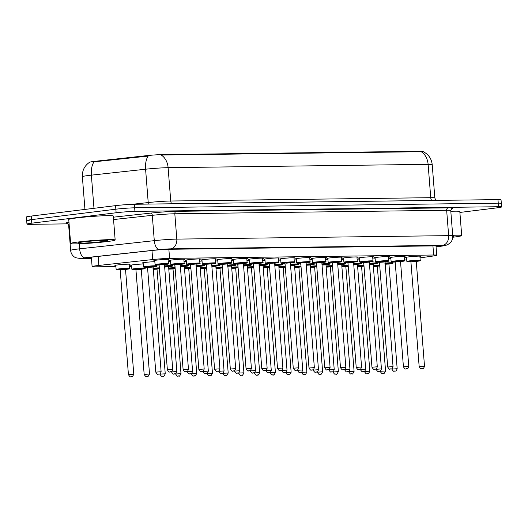 <?xml version="1.0" encoding="UTF-8"?>
<svg xmlns="http://www.w3.org/2000/svg" width="528" height="528" viewBox="0 0 528 528"><rect width="100%" height="100%" fill="white"/><g stroke="black" fill="none" stroke-linecap="round" stroke-linejoin="round"><path stroke-width="0.79" d="M406.553 257.578A7.59 0.409 -4.5 0 1 405.649 257.453A7.59 0.409 -4.5 0 1 408.388 256.918A7.59 0.409 -4.5 0 1 416.42 256.232A7.59 0.409 -4.5 0 1 420.783 256.265A7.59 0.409 -4.5 0 1 419.905 256.522M390.812 257.776A7.59 0.409 -4.5 0 1 389.908 257.657A7.59 0.409 -4.5 0 1 392.647 257.123A7.59 0.409 -4.5 0 1 400.686 256.436A7.59 0.409 -4.5 0 1 405.049 256.463A7.59 0.409 -4.5 0 1 404.171 256.727M375.078 257.981A7.59 0.409 -4.5 0 1 374.174 257.855A7.59 0.409 -4.5 0 1 376.913 257.321A7.59 0.409 -4.5 0 1 384.945 256.634A7.59 0.409 -4.5 0 1 389.308 256.667A7.59 0.409 -4.5 0 1 388.436 256.925M359.344 258.179A7.59 0.409 -4.5 0 1 358.439 258.06A7.59 0.409 -4.5 0 1 361.178 257.525A7.59 0.409 -4.5 0 1 369.211 256.839A7.59 0.409 -4.5 0 1 373.573 256.865A7.59 0.409 -4.5 0 1 372.695 257.129M343.603 258.383A7.59 0.409 -4.5 0 1 342.698 258.258A7.59 0.409 -4.5 0 1 345.437 257.723A7.59 0.409 -4.5 0 1 353.476 257.037A7.59 0.409 -4.5 0 1 357.839 257.07A7.59 0.409 -4.5 0 1 356.961 257.327M327.868 258.581A7.59 0.409 -4.5 0 1 326.964 258.463A7.59 0.409 -4.5 0 1 329.703 257.928A7.59 0.409 -4.5 0 1 337.735 257.242A7.59 0.409 -4.5 0 1 342.098 257.268A7.59 0.409 -4.5 0 1 341.227 257.532M312.134 258.786A7.59 0.409 -4.5 0 1 311.223 258.661A7.59 0.409 -4.5 0 1 313.969 258.126A7.59 0.409 -4.5 0 1 322.001 257.44A7.59 0.409 -4.5 0 1 326.363 257.473A7.59 0.409 -4.5 0 1 325.486 257.73M296.393 258.984A7.59 0.409 -4.5 0 1 295.489 258.865A7.59 0.409 -4.5 0 1 298.228 258.331A7.59 0.409 -4.5 0 1 306.266 257.644A7.59 0.409 -4.5 0 1 310.629 257.671A7.59 0.409 -4.5 0 1 309.751 257.935M280.658 259.189A7.59 0.409 -4.5 0 1 279.754 259.063A7.59 0.409 -4.5 0 1 282.493 258.529A7.59 0.409 -4.5 0 1 290.525 257.842A7.59 0.409 -4.5 0 1 294.888 257.875A7.59 0.409 -4.5 0 1 294.017 258.133M264.924 259.387A7.59 0.409 -4.5 0 1 264.013 259.268A7.59 0.409 -4.5 0 1 266.759 258.733A7.59 0.409 -4.5 0 1 274.791 258.047A7.59 0.409 -4.5 0 1 279.154 258.073A7.59 0.409 -4.5 0 1 278.276 258.337M249.183 259.591A7.59 0.409 -4.5 0 1 248.279 259.466A7.59 0.409 -4.5 0 1 251.018 258.931A7.59 0.409 -4.5 0 1 259.057 258.245A7.59 0.409 -4.5 0 1 263.419 258.278A7.59 0.409 -4.5 0 1 262.541 258.542M233.449 259.789A7.59 0.409 -4.5 0 1 232.544 259.67A7.59 0.409 -4.5 0 1 235.283 259.136A7.59 0.409 -4.5 0 1 243.316 258.449A7.59 0.409 -4.5 0 1 247.678 258.476A7.59 0.409 -4.5 0 1 246.807 258.74M217.714 259.994A7.59 0.409 -4.5 0 1 216.803 259.868A7.59 0.409 -4.5 0 1 219.549 259.334A7.59 0.409 -4.5 0 1 227.581 258.647A7.59 0.409 -4.5 0 1 231.944 258.68A7.59 0.409 -4.5 0 1 231.066 258.944M201.973 260.192A7.59 0.409 -4.5 0 1 201.069 260.073A7.59 0.409 -4.5 0 1 203.808 259.538A7.59 0.409 -4.5 0 1 211.84 258.852A7.59 0.409 -4.5 0 1 216.209 258.878A7.59 0.409 -4.5 0 1 215.332 259.142M186.239 260.396A7.59 0.409 -4.5 0 1 185.335 260.271A7.59 0.409 -4.5 0 1 188.074 259.736A7.59 0.409 -4.5 0 1 196.106 259.05A7.59 0.409 -4.5 0 1 200.468 259.083A7.59 0.409 -4.5 0 1 199.597 259.347M170.504 260.594A7.59 0.409 -4.5 0 1 169.594 260.476A7.59 0.409 -4.5 0 1 172.333 259.941A7.59 0.409 -4.5 0 1 180.371 259.255A7.59 0.409 -4.5 0 1 184.734 259.281A7.59 0.409 -4.5 0 1 183.856 259.545M154.763 260.799A7.59 0.409 -4.5 0 1 153.859 260.674A7.59 0.409 -4.5 0 1 156.598 260.139A7.59 0.409 -4.5 0 1 164.63 259.453A7.59 0.409 -4.5 0 1 169 259.486A7.59 0.409 -4.5 0 1 168.122 259.75M388.582 258.766A7.59 0.409 -4.5 0 1 390.885 258.661M372.841 258.971A7.59 0.409 -4.5 0 1 375.151 258.865M357.106 259.169A7.59 0.409 -4.5 0 1 359.41 259.063M341.372 259.373A7.59 0.409 -4.5 0 1 343.675 259.268M325.631 259.571A7.59 0.409 -4.5 0 1 327.941 259.466M309.896 259.776A7.59 0.409 -4.5 0 1 312.2 259.67M294.162 259.974A7.59 0.409 -4.5 0 1 296.465 259.868M278.421 260.179A7.59 0.409 -4.5 0 1 280.731 260.073M262.687 260.377A7.59 0.409 -4.5 0 1 264.99 260.271M246.952 260.581A7.59 0.409 -4.5 0 1 249.256 260.476M231.211 260.779A7.59 0.409 -4.5 0 1 233.521 260.674M215.477 260.984A7.59 0.409 -4.5 0 1 217.78 260.878M199.742 261.182A7.59 0.409 -4.5 0 1 202.046 261.076M184.001 261.386A7.59 0.409 -4.5 0 1 186.305 261.281M168.267 261.584A7.59 0.409 -4.5 0 1 170.57 261.479M143.161 263.102A7.59 0.409 -4.5 0 1 142.256 262.984A7.59 0.409 -4.5 0 1 144.995 262.449A7.59 0.409 -4.5 0 1 154.836 261.683M131.558 265.406A7.59 0.409 -4.5 0 1 130.654 265.287A7.59 0.409 -4.5 0 1 133.393 264.752A7.59 0.409 -4.5 0 1 143.233 263.987M115.817 265.61A7.59 0.409 -4.5 0 1 114.913 265.485A7.59 0.409 -4.5 0 1 117.652 264.95A7.59 0.409 -4.5 0 1 125.69 264.264A7.59 0.409 -4.5 0 1 130.053 264.297A7.59 0.409 -4.5 0 1 129.175 264.561M420.017 257.882L433.547 255.955A13.398 0.726 175.5 0 0 436.729 255.235A13.398 0.726 175.5 0 0 433.653 255.011L169.58 258.39A13.398 0.726 175.5 0 0 152.691 259.552L98.861 265.439A13.398 0.726 175.5 0 0 96.947 265.663A13.398 0.726 175.5 0 0 92.11 266.607A13.398 0.726 175.5 0 0 95.179 266.825L115.896 266.561M423.251 151.701L423.232 151.49A12.058 0.653 175.5 0 0 420.466 151.298L161.938 154.605A12.058 0.653 175.5 0 0 146.731 155.648L95.654 161.238A12.058 0.653 175.5 0 0 93.931 161.436A12.058 0.653 175.5 0 0 89.582 162.274M404.435 260.106L406.725 259.776M129.32 266.389L131.63 266.356M420.466 151.298L420.506 151.734L421.192 151.694A15.629 12.058 89.3 0 1 428.116 164.347L168.109 167.673A17.866 0.964 175.5 0 0 145.589 169.217A15.629 7.663 -96.2 0 1 148.177 156.083L92.671 161.964M68.165 223.846L30.03 224.334A13.398 0.726 -4.5 0 1 26.961 224.116A13.398 0.726 -4.5 0 1 31.792 223.172L116.134 212.758A13.398 0.726 -4.5 0 1 134.937 211.378L498.531 206.719L498.247 203.168A13.398 0.726 -4.5 0 1 501.323 203.386A13.398 0.726 -4.5 0 0 498.247 203.168L134.66 207.821L498.247 203.168L497.97 199.61A13.398 0.726 -4.5 0 1 501.039 199.828L501.6 206.943A13.398 0.726 -4.5 0 1 496.762 207.88L459.881 212.441M116.134 212.758L115.85 209.2A13.398 0.726 -4.5 0 1 134.66 207.821A13.398 0.726 -4.5 0 0 115.85 209.2L31.515 219.622L115.85 209.2L115.573 205.643A13.398 0.726 -4.5 0 1 134.376 204.263L497.97 199.61M29.753 220.783A13.398 0.726 -4.5 0 1 26.677 220.559A13.398 0.726 -4.5 0 1 31.515 219.622A13.398 0.726 -4.5 0 0 26.677 220.559L26.4 217.001A13.398 0.726 -4.5 0 1 31.238 216.064L115.573 205.643M420.506 151.734L161.185 155.021A15.629 12.058 -90.7 0 1 168.109 167.673L170.735 201.016L430.742 197.69A17.866 0.964 -4.5 0 1 434.834 197.98L435.805 200.402M436.062 246.794A13.398 0.726 175.5 0 0 439.065 246.094A13.398 0.726 175.5 0 0 435.996 245.876L169.607 249.282A13.398 0.726 175.5 0 0 152.717 250.444L94.565 256.806A13.398 0.726 175.5 0 0 92.651 257.024A13.398 0.726 175.5 0 0 87.82 257.968A13.398 0.726 175.5 0 0 90.889 258.185L91.45 258.179M498.531 206.719A13.398 0.726 -4.5 0 1 501.6 206.943M107.098 241.573A22.328 1.208 -4.5 0 1 83.47 243.593A22.328 1.208 -4.5 0 1 70.633 243.507A22.328 1.208 -4.5 0 1 78.692 241.936A22.328 1.208 -4.5 0 1 102.32 239.917A22.328 1.208 -4.5 0 1 115.157 240.002A22.328 1.208 -4.5 0 1 107.098 241.573M70.633 243.507L68.746 219.496A22.328 1.208 -4.5 0 1 76.804 217.925A22.328 1.208 -4.5 0 1 100.432 215.912A22.328 1.208 -4.5 0 1 113.269 215.998L115.157 240.002M83.635 241.87A14.56 0.785 -4.5 0 1 98.683 240.577A14.56 0.785 -4.5 0 1 107.389 240.57A14.56 0.785 -4.5 0 1 102.155 241.633A14.56 0.785 -4.5 0 1 86.394 242.972A14.56 0.785 -4.5 0 1 78.395 242.854A14.56 0.785 -4.5 0 1 83.635 241.87M91.78 241.052L97.924 240.616M92.433 240.999L93.911 240.986M452.701 235.303A22.328 1.208 -4.5 0 1 461.703 235.567A22.328 1.208 -4.5 0 1 453.644 237.138A22.328 1.208 -4.5 0 1 452.753 237.244M452.747 235.957A14.56 0.785 -4.5 0 1 453.935 236.135A14.56 0.785 -4.5 0 1 452.773 236.584M450.806 211.299A22.328 1.208 -4.5 0 1 459.815 211.556L461.703 235.567M98.149 256.41L98.861 265.439M95.654 161.238L95.707 161.878M161.938 154.605L161.971 155.041M146.731 155.648L146.784 156.288M151.978 250.523L152.691 259.552M168.868 249.295L169.58 258.39M432.94 245.909L433.653 255.011M132.119 204.323L148.216 202.561L145.589 169.217L91.37 175.151A17.866 0.964 175.5 0 0 88.816 175.448A17.866 0.964 175.5 0 0 82.368 176.702L84.942 209.425M93.991 161.964A15.629 7.663 -96.2 0 0 91.37 175.151L93.977 208.309M423.185 151.675C428.525 154.367 431.534 158.69 432.214 164.637A17.866 0.964 175.5 0 0 428.116 164.347L430.742 197.69A4.468 3.445 -90.7 0 0 431.772 200.455M31.238 216.064L31.792 223.172M134.376 204.263L134.937 211.378M148.203 204.085A4.468 2.191 83.8 0 0 148.216 202.561A17.866 0.964 -4.5 0 1 170.735 201.016A4.468 3.445 -90.7 0 0 171.772 203.782M90.816 257.268L90.889 258.185M436.069 246.906L442.424 246.002A8.93 0.482 175.5 0 0 442.497 245.375L170.656 248.853A8.93 0.482 175.5 0 0 159.397 249.625L84.737 257.796A8.93 0.482 175.5 0 0 83.464 257.941A8.93 0.482 175.5 0 0 82.289 258.713L91.483 258.601M82.289 258.713A8.93 6.89 -90.7 0 1 81.701 258.753L75.603 257.717L74.382 256.984C72.158 255.334 70.91 253.136 70.633 250.378A17.866 0.964 -4.5 0 1 77.081 249.124A17.866 0.964 -4.5 0 1 79.636 248.827L79.24 243.784M67.399 223.258A20.097 1.089 -4.5 0 1 68.957 222.222M69.161 224.763A17.866 0.964 175.5 0 0 68.64 225.04L67.221 223.199M113.362 217.193L151.021 213.074A20.097 1.089 -4.5 0 1 176.359 211.339L448.193 207.86A20.097 1.089 -4.5 0 1 451.697 208.639M84.737 257.796A8.93 4.376 -96.2 0 1 79.636 248.827L154.288 240.656L152.295 215.318L113.546 219.556M159.397 249.625A8.93 4.376 -96.2 0 1 154.288 240.656A17.866 0.964 -4.5 0 1 176.814 239.111L174.814 213.774A17.866 0.964 175.5 0 0 152.295 215.318A2.231 1.096 83.8 0 0 151.021 213.074M170.656 248.853A8.93 6.89 -90.7 0 0 176.814 239.111L448.648 235.633L446.655 210.296L174.814 213.774A2.231 1.723 89.3 0 1 176.359 211.339M442.497 245.375A8.93 6.89 -90.7 0 0 448.648 235.633A17.866 0.964 -4.5 0 1 452.747 235.924L450.754 210.586A17.866 0.964 175.5 0 0 446.655 210.296A2.231 1.723 89.3 0 1 448.193 207.86M436.075 246.939L442.985 245.949A8.93 6.772 -98.1 0 1 442.424 246.002M118.536 268.95A6.699 0.363 -4.5 0 1 125.624 268.343A6.699 0.363 -4.5 0 1 129.479 268.369C128.561 269.023 131.129 268.554 126.832 269.287A6.25 0.337 175.5 0 0 127.631 268.745A6.25 0.337 175.5 0 0 118.853 269.386A6.25 0.337 175.5 0 0 120.16 269.854L116.754 269.9L116.12 269.419A6.699 0.363 -4.5 0 1 118.536 268.95M124.78 269.32L120.846 269.366L125.743 269.168M120.199 269.993L128.429 374.642L133.775 374.22L125.539 269.57L120.199 269.993L119.896 269.617L121.123 269.61M131.564 376.649L130.997 376.655L131.564 376.649M125.552 269.432A6.25 0.337 175.5 0 0 126.812 269.287L125.552 269.432M156.816 265.861C157.568 266.138 156.691 266.449 154.169 266.779L152.889 266.924A6.25 0.337 175.5 0 0 154.15 266.779A6.25 0.337 175.5 0 0 154.975 266.237A6.25 0.337 175.5 0 0 146.197 266.884A6.25 0.337 175.5 0 0 147.503 267.346L144.091 267.392L143.458 266.911A6.699 0.363 -4.5 0 1 145.88 266.442A6.699 0.363 -4.5 0 1 152.968 265.835A6.699 0.363 -4.5 0 1 156.816 265.861L156.757 265.122M161.113 371.719C159.832 375.533 159.258 373.474 159.001 374.141C157.958 373.402 158.334 376.127 155.773 372.134L161.113 371.719L153.12 266.647L148.183 266.858L153.087 266.66M152.882 267.062L147.536 267.485L147.239 267.109L148.46 267.109M158.334 374.154L158.902 374.147L158.334 374.154M168.419 263.558C169.178 263.835 168.293 264.139 165.772 264.475L164.498 264.62A6.25 0.337 175.5 0 0 165.752 264.475A6.25 0.337 175.5 0 0 166.577 263.934A6.25 0.337 175.5 0 0 157.799 264.574A6.25 0.337 175.5 0 0 159.106 265.043L155.694 265.089L155.067 264.607A6.699 0.363 -4.5 0 1 157.483 264.139A6.699 0.363 -4.5 0 1 164.571 263.531A6.699 0.363 -4.5 0 1 168.419 263.558L168.089 259.36M163.726 264.508L159.793 264.548L164.69 264.356M163.746 264.502L160.063 264.799M172.722 369.409C171.435 373.223 170.861 371.164 170.61 371.831C169.567 371.092 169.943 373.824 167.376 369.831L172.722 369.409L164.485 264.759M169.937 371.844L170.511 371.837L169.937 371.844M134.27 268.745A6.699 0.363 -4.5 0 1 141.365 268.138A6.699 0.363 -4.5 0 1 145.213 268.165C144.302 268.818 146.863 268.349 142.567 269.082A6.25 0.337 175.5 0 0 143.372 268.541A6.25 0.337 175.5 0 0 134.594 269.188A6.25 0.337 175.5 0 0 135.901 269.65L132.488 269.696L131.855 269.214A6.699 0.363 -4.5 0 1 134.27 268.745M140.521 269.115L136.58 269.161L141.478 268.97M135.934 269.788L144.17 374.438L149.51 374.022L141.273 269.372L135.934 269.788L135.63 269.412L136.858 269.412M147.299 376.451L146.731 376.457L147.299 376.451M141.286 269.227A6.25 0.337 175.5 0 0 142.547 269.082L141.286 269.227M152.975 268.237A6.699 0.363 -4.5 0 1 159.35 267.854M158.281 268.884A6.25 0.337 175.5 0 0 159.423 268.726L157.027 269.029A6.25 0.337 175.5 0 0 158.281 268.884M159.39 268.343A6.25 0.337 175.5 0 0 153.008 268.706M156.255 268.917L153.047 269.188M160.875 374.048L165.251 373.817C164.089 376.16 163.383 376.966 163.132 376.24C162.096 375.5 162.466 378.233 159.905 374.24L160.875 374.048M163.033 376.246L162.466 376.253L163.033 376.246M165.251 373.817L157.014 269.168L153.061 269.353M147.464 267.353L147.596 269.016A6.699 0.363 -4.5 0 1 147.655 268.963M153.021 268.884L157.219 268.765M168.709 268.033A6.699 0.363 -4.5 0 1 175.091 267.656M174.022 268.679A6.25 0.337 175.5 0 0 175.157 268.528L172.762 268.825A6.25 0.337 175.5 0 0 174.022 268.679M175.124 268.138A6.25 0.337 175.5 0 0 168.742 268.501M175.613 373.692L175.639 374.035L180.985 373.619L172.986 268.547L168.782 268.99M178.774 376.048L178.207 376.055L178.774 376.048M172.748 268.97L168.795 269.148M168.762 268.679L172.953 268.567M184.444 267.835A6.699 0.363 -4.5 0 1 190.826 267.452M189.757 268.481A6.25 0.337 175.5 0 0 190.892 268.323L188.496 268.627A6.25 0.337 175.5 0 0 189.757 268.481M190.865 267.934A6.25 0.337 175.5 0 0 184.483 268.303M191.354 373.494L191.38 373.837L196.72 373.415L188.72 268.349L184.523 268.785M194.509 375.844L193.941 375.85L194.509 375.844M188.483 268.765L184.536 268.95M184.496 268.475L188.694 268.363M164.578 265.927A6.699 0.363 -4.5 0 1 172.55 265.657C173.309 265.94 172.425 266.244 169.904 266.574L168.63 266.719A6.25 0.337 175.5 0 0 169.884 266.581A6.25 0.337 175.5 0 0 171.521 266.039A6.25 0.337 175.5 0 0 164.611 266.402M164.624 266.574L168.821 266.462M164.65 266.884L168.854 266.449L168.617 266.864L164.663 267.049M176.854 371.514C175.567 375.329 174.992 373.27 174.742 373.936C173.699 373.197 174.075 375.923 171.508 371.936L176.854 371.514L168.617 266.864M174.075 373.949L174.643 373.943L174.075 373.949M180.312 265.729A6.699 0.363 -4.5 0 1 188.291 265.459C189.044 265.736 188.166 266.046 185.645 266.376L184.364 266.521A6.25 0.337 175.5 0 0 185.625 266.376A6.25 0.337 175.5 0 0 187.255 265.841A6.25 0.337 175.5 0 0 180.352 266.198M180.365 266.376L184.556 266.257M180.385 266.68L184.589 266.244L184.351 266.66L180.398 266.845M192.588 371.309C191.301 375.124 190.727 373.065 190.476 373.738C189.433 372.999 189.809 375.725 187.249 371.732L192.588 371.309L184.351 266.66M189.809 373.751L190.377 373.745L189.809 373.751M196.046 265.525A6.699 0.363 -4.5 0 1 204.026 265.254C204.785 265.538 203.9 265.841 201.379 266.171L200.099 266.317A6.25 0.337 175.5 0 0 201.359 266.178A6.25 0.337 175.5 0 0 202.996 265.637A6.25 0.337 175.5 0 0 196.086 266M196.099 266.171L200.297 266.059M199.353 266.204L200.33 266.046L200.092 266.462L196.139 266.647M208.329 371.111C207.042 374.926 206.468 372.867 206.21 373.534C205.174 372.794 205.544 375.52 202.983 371.534L208.329 371.111L200.092 266.462M205.544 373.547L206.111 373.54L205.544 373.547M199.333 266.204L196.126 266.482M200.185 267.63A6.699 0.363 -4.5 0 1 206.56 267.254M205.491 268.277A6.25 0.337 175.5 0 0 206.633 268.125L204.237 268.422A6.25 0.337 175.5 0 0 205.491 268.277M206.6 267.736A6.25 0.337 175.5 0 0 200.218 268.099M203.465 268.31L200.257 268.587M208.085 373.448L212.461 373.217C211.299 375.553 210.593 376.365 210.342 375.639C209.306 374.9 209.682 377.626 207.115 373.633L208.085 373.448M210.243 375.646L209.675 375.652L210.243 375.646M212.461 373.217L204.224 268.567L200.27 268.745M200.231 268.277L204.428 268.165M215.919 267.432A6.699 0.363 -4.5 0 1 222.301 267.049M221.232 268.079A6.25 0.337 175.5 0 0 222.367 267.92L219.971 268.224A6.25 0.337 175.5 0 0 221.232 268.079M222.334 267.531A6.25 0.337 175.5 0 0 215.959 267.901M219.199 268.105L215.992 268.382M223.819 373.243L228.195 373.012C227.033 375.355 226.327 376.16 226.083 375.434C225.04 374.695 225.416 377.428 222.856 373.435L223.819 373.243M225.984 375.441L225.416 375.448L225.984 375.441M228.195 373.012L219.958 268.363L216.005 268.547M215.972 268.072L220.163 267.96M231.653 267.227A6.699 0.363 -4.5 0 1 238.036 266.851M236.966 267.874A6.25 0.337 175.5 0 0 238.102 267.722L236.986 267.874A6.25 0.337 175.5 0 1 235.706 268.019L236.986 267.874M238.075 267.333A6.25 0.337 175.5 0 0 231.693 267.696M234.94 267.907L231.733 268.184M239.554 373.045L243.929 372.814C242.768 375.151 242.068 375.962 241.817 375.236C240.775 374.497 241.151 377.223 238.59 373.23L239.554 373.045M241.718 375.243L241.151 375.25L241.718 375.243M243.929 372.814L235.693 268.165L231.746 268.343M231.706 267.874L235.904 267.762M211.787 265.327A6.699 0.363 -4.5 0 1 219.76 265.056C220.519 265.333 219.635 265.637 217.114 265.973L215.84 266.119A6.25 0.337 175.5 0 0 217.094 265.973A6.25 0.337 175.5 0 0 218.731 265.439A6.25 0.337 175.5 0 0 211.82 265.795M211.84 265.973L216.031 265.855M215.087 266L216.064 265.841L215.827 266.257L211.873 266.442M224.063 370.907C222.776 374.722 222.202 372.662 221.951 373.336C220.909 372.596 221.285 375.322 218.717 371.329L224.063 370.907L215.827 266.257M221.285 373.349L221.852 373.342L221.285 373.349M215.068 266.006L211.86 266.277M227.522 265.122A6.699 0.363 -4.5 0 1 235.501 264.851C236.254 265.135 235.376 265.439 232.855 265.769L231.574 265.914A6.25 0.337 175.5 0 0 232.835 265.775A6.25 0.337 175.5 0 0 234.465 265.234A6.25 0.337 175.5 0 0 227.561 265.591M227.575 265.769L231.766 265.657M230.828 265.802L231.799 265.643L231.561 266.059L227.608 266.244M239.798 370.709C238.511 374.524 237.937 372.464 237.686 373.131C236.643 372.392 237.019 375.118 234.458 371.131L239.798 370.709L231.561 266.059M237.019 373.144L237.587 373.138L237.019 373.144M230.809 265.802L227.601 266.079M243.263 264.924A6.699 0.363 -4.5 0 1 251.236 264.653C251.995 264.931 251.11 265.234 248.589 265.571L247.309 265.716A6.25 0.337 175.5 0 0 248.569 265.571A6.25 0.337 175.5 0 0 250.206 265.036A6.25 0.337 175.5 0 0 243.296 265.393M243.309 265.571L247.507 265.452M246.563 265.597L247.54 265.439L247.302 265.855L243.349 266.039M255.539 370.504C254.252 374.319 253.678 372.26 253.42 372.926C252.384 372.194 252.754 374.92 250.193 370.927L255.539 370.504L247.302 265.855M252.754 372.946L253.321 372.94L252.754 372.946M246.543 265.604L243.335 265.874M247.394 267.029A6.699 0.363 -4.5 0 1 253.77 266.647M252.701 267.676A6.25 0.337 175.5 0 0 253.843 267.518L252.721 267.676A6.25 0.337 175.5 0 1 251.447 267.815L252.721 267.676M253.81 267.128A6.25 0.337 175.5 0 0 247.427 267.498M250.675 267.703L247.467 267.98M255.295 372.841L259.67 372.61C258.509 374.953 257.803 375.758 257.552 375.032C256.516 374.293 256.892 377.025 254.324 373.032L255.295 372.841M257.453 375.038L256.885 375.045L257.453 375.038M259.67 372.61L251.434 267.96L247.48 268.145M247.441 267.67L251.638 267.557M263.129 266.825A6.699 0.363 -4.5 0 1 269.511 266.449M268.442 267.472A6.25 0.337 175.5 0 0 269.577 267.32L268.462 267.472A6.25 0.337 175.5 0 1 267.181 267.617L268.462 267.472M269.544 266.93A6.25 0.337 175.5 0 0 263.168 267.293M266.409 267.505L263.201 267.782M271.029 372.643L275.405 372.412C274.243 374.748 273.537 375.56 273.293 374.834C272.25 374.095 272.626 376.82 270.065 372.827L271.029 372.643M273.194 374.84L272.626 374.847L273.194 374.84M275.405 372.412L267.168 267.762L263.215 267.94M263.182 267.472L267.373 267.359M278.863 266.627A6.699 0.363 -4.5 0 1 285.245 266.244M282.916 267.412A6.25 0.337 175.5 0 0 284.176 267.274A6.25 0.337 175.5 0 0 285.311 267.115L282.916 267.419M285.285 266.726A6.25 0.337 175.5 0 0 278.903 267.095M285.773 372.286L285.8 372.629L291.139 372.207L283.14 267.142L278.942 267.577M288.928 374.636L288.361 374.642L288.928 374.636M282.902 267.557L278.956 267.742M278.916 267.267L283.114 267.155M294.604 266.422A6.699 0.363 -4.5 0 1 300.98 266.046M299.911 267.069A6.25 0.337 175.5 0 0 301.052 266.917L298.657 267.214A6.25 0.337 175.5 0 0 299.911 267.069M301.019 266.528A6.25 0.337 175.5 0 0 294.637 266.891M301.508 372.082L301.534 372.425L306.88 372.009L298.881 266.937L294.677 267.373M304.669 374.438L304.095 374.444L304.669 374.438M298.643 267.359L294.69 267.538M294.65 267.069L298.848 266.957M310.339 266.224A6.699 0.363 -4.5 0 1 316.721 265.841M315.652 266.871A6.25 0.337 175.5 0 0 316.787 266.713L314.391 267.016A6.25 0.337 175.5 0 0 315.652 266.871M316.754 266.323A6.25 0.337 175.5 0 0 310.378 266.693M317.242 371.884L317.275 372.227L322.615 371.804L314.615 266.739L310.411 267.175M320.404 374.233L319.836 374.24L320.404 374.233M314.378 267.155L310.424 267.34M310.391 266.864L314.582 266.752M258.997 264.719A6.699 0.363 -4.5 0 1 266.977 264.449C267.729 264.733 266.845 265.036 264.33 265.366L263.05 265.511A6.25 0.337 175.5 0 0 264.31 265.373A6.25 0.337 175.5 0 0 265.94 264.832A6.25 0.337 175.5 0 0 259.03 265.188M259.05 265.366L263.241 265.254M259.07 265.676L263.274 265.234L263.036 265.657L259.083 265.841M271.273 370.306C269.986 374.121 269.412 372.062 269.161 372.728C268.118 371.989 268.495 374.715 265.927 370.729L271.273 370.306L263.036 265.657M268.495 372.742L269.062 372.735L268.495 372.742M274.732 264.521A6.699 0.363 -4.5 0 1 282.711 264.251C283.463 264.528 282.586 264.832 280.064 265.168L278.784 265.313A6.25 0.337 175.5 0 0 280.045 265.168A6.25 0.337 175.5 0 0 281.675 264.634A6.25 0.337 175.5 0 0 274.771 264.99M274.784 265.168L278.975 265.049M274.811 265.472L279.008 265.036L278.771 265.452L274.824 265.637M287.008 370.102C285.721 373.916 285.146 371.857 284.896 372.524C283.853 371.791 284.229 374.517 281.668 370.524L287.008 370.102L278.771 265.452M284.229 372.544L284.797 372.53L284.229 372.544M290.473 264.317A6.699 0.363 -4.5 0 1 298.445 264.046C299.204 264.33 298.32 264.634 295.799 264.964L294.525 265.109A6.25 0.337 175.5 0 0 295.779 264.97A6.25 0.337 175.5 0 0 297.416 264.429A6.25 0.337 175.5 0 0 290.506 264.785M290.519 264.964L294.716 264.851M290.545 265.274L294.749 264.832L294.512 265.254L290.558 265.439M302.749 369.904C301.462 373.718 300.887 371.659 300.63 372.326C299.594 371.587 299.963 374.312 297.403 370.326L302.749 369.904L294.512 265.254M299.963 372.339L300.531 372.332L299.963 372.339M306.207 264.119A6.699 0.363 -4.5 0 1 314.186 263.848C314.939 264.125 314.054 264.429 311.54 264.766L310.259 264.911A6.25 0.337 175.5 0 0 311.52 264.766A6.25 0.337 175.5 0 0 313.15 264.231A6.25 0.337 175.5 0 0 306.24 264.587M306.26 264.766L310.451 264.647M309.507 264.792L310.484 264.634L310.246 265.049L306.293 265.234M318.483 369.699C317.196 373.514 316.622 371.455 316.371 372.121C315.328 371.389 315.704 374.114 313.137 370.121L318.483 369.699L310.246 265.049M315.704 372.141L316.272 372.128L315.704 372.141M309.487 264.799L306.28 265.069M321.941 263.914A6.699 0.363 -4.5 0 1 329.921 263.644C330.673 263.921 329.795 264.231 327.274 264.561L325.994 264.706A6.25 0.337 175.5 0 0 327.254 264.568A6.25 0.337 175.5 0 0 328.885 264.026A6.25 0.337 175.5 0 0 321.981 264.383M321.994 264.561L326.192 264.449M325.248 264.594L326.218 264.429L325.981 264.851L322.034 265.03M334.217 369.501C332.937 373.316 332.363 371.257 332.105 371.923C331.063 371.184 331.439 373.91 328.878 369.923L334.217 369.501L325.981 264.851M331.439 371.936L332.006 371.93L331.439 371.936M325.228 264.594L322.021 264.871M326.073 266.02A6.699 0.363 -4.5 0 1 332.455 265.637M331.386 266.666A6.25 0.337 175.5 0 0 332.521 266.515L330.125 266.812A6.25 0.337 175.5 0 0 331.386 266.666M332.495 266.125A6.25 0.337 175.5 0 0 326.113 266.488M332.983 371.679L333.01 372.022L338.349 371.606L330.35 266.534L326.152 266.97M336.138 374.035L335.57 374.042L336.138 374.035M330.119 266.95L326.165 267.135M326.126 266.666L330.323 266.554M341.814 265.822A6.699 0.363 -4.5 0 1 348.19 265.439M347.12 266.468A6.25 0.337 175.5 0 0 348.262 266.31L347.14 266.468A6.25 0.337 175.5 0 1 345.866 266.607L347.14 266.468M348.229 265.921A6.25 0.337 175.5 0 0 341.847 266.29M345.134 266.495L341.887 266.772M349.714 371.633L354.09 371.402C352.928 373.745 352.222 374.55 351.978 373.824C350.935 373.085 351.311 375.817 348.744 371.824L349.714 371.633M351.879 373.831L351.305 373.837L351.879 373.831M354.09 371.402L345.853 266.752L341.9 266.937M341.86 266.462L346.058 266.35M357.548 265.617A6.699 0.363 -4.5 0 1 363.931 265.234M362.861 266.264A6.25 0.337 175.5 0 0 363.997 266.112L362.881 266.264A6.25 0.337 175.5 0 1 361.601 266.409L362.881 266.264M363.97 265.723A6.25 0.337 175.5 0 0 357.588 266.086M360.835 266.297L357.621 266.567M365.449 371.435L369.824 371.204C368.663 373.54 367.957 374.352 367.712 373.626C366.67 372.887 367.046 375.613 364.485 371.62L365.449 371.435M367.613 373.633L367.046 373.639L367.613 373.633M369.824 371.204L361.588 266.548L357.634 266.732M357.601 266.264L361.792 266.145M373.283 265.419A6.699 0.363 -4.5 0 1 379.665 265.036M378.596 266.066A6.25 0.337 175.5 0 0 379.731 265.907L378.616 266.066A6.25 0.337 175.5 0 1 377.335 266.204L378.616 266.066M379.705 265.518A6.25 0.337 175.5 0 0 373.322 265.888M376.57 266.092L373.362 266.369M381.183 371.23L385.559 370.999C384.397 373.342 383.698 374.147 383.447 373.421C382.404 372.682 382.78 375.415 380.219 371.422L381.183 371.23M383.348 373.428L382.78 373.435L383.348 373.428M385.559 370.999L377.329 266.35L373.375 266.534M373.336 266.059L377.533 265.947M337.682 263.716A6.699 0.363 -4.5 0 1 345.655 263.446C346.414 263.723 345.53 264.026 343.009 264.363L341.735 264.508A6.25 0.337 175.5 0 0 342.989 264.363A6.25 0.337 175.5 0 0 344.626 263.828A6.25 0.337 175.5 0 0 337.715 264.185M337.729 264.363L341.926 264.244M340.982 264.389L341.959 264.231L341.722 264.647L337.768 264.832M349.958 369.296C348.671 373.111 348.097 371.052 347.84 371.719C346.804 370.979 347.18 373.712 344.612 369.719L349.958 369.296L341.722 264.647M347.173 371.738L347.741 371.725L347.173 371.738M340.963 264.396L337.755 264.667M353.417 263.512A6.699 0.363 -4.5 0 1 361.396 263.241C362.149 263.518 361.264 263.828 358.75 264.158L357.469 264.304A6.25 0.337 175.5 0 0 358.73 264.158A6.25 0.337 175.5 0 0 360.36 263.624A6.25 0.337 175.5 0 0 353.456 263.98M353.47 264.158L357.661 264.046M356.717 264.191L357.694 264.026L357.456 264.449L353.503 264.627M365.693 369.098C364.406 372.913 363.832 370.854 363.581 371.521C362.538 370.781 362.914 373.507 360.353 369.514L365.693 369.098L357.456 264.449M362.914 371.534L363.482 371.527L362.914 371.534M356.697 264.191L353.489 264.469M369.151 263.314A6.699 0.363 -4.5 0 1 377.131 263.043C377.883 263.32 377.005 263.624 374.484 263.96L373.204 264.106A6.25 0.337 175.5 0 0 374.464 263.96A6.25 0.337 175.5 0 0 376.094 263.426A6.25 0.337 175.5 0 0 369.191 263.782M369.204 263.96L373.402 263.842M372.458 263.987L373.428 263.828L373.19 264.244L369.244 264.429M381.427 368.894C380.147 372.709 379.573 370.649 379.315 371.316C378.272 370.577 378.649 373.309 376.088 369.316L381.427 368.894L373.19 264.244M378.649 371.329L379.216 371.323L378.649 371.329M372.438 263.993L369.23 264.264M384.892 263.109A6.699 0.363 -4.5 0 1 392.865 262.838C393.624 263.116 392.74 263.426 390.218 263.756L388.945 263.901A6.25 0.337 175.5 0 0 390.199 263.756A6.25 0.337 175.5 0 0 391.835 263.221A6.25 0.337 175.5 0 0 384.925 263.578M384.938 263.756L389.136 263.644M384.965 264.066L389.169 263.624L388.931 264.046L384.978 264.224M397.168 368.696C395.881 372.511 395.307 370.451 395.05 371.118C394.013 370.379 394.39 373.105 391.822 369.112L397.168 368.696L388.931 264.046M394.383 371.131L394.951 371.125L394.383 371.131M184.16 263.353C184.912 263.63 184.028 263.941 181.513 264.271L180.233 264.416A6.25 0.337 175.5 0 0 181.493 264.271A6.25 0.337 175.5 0 0 182.312 263.729A6.25 0.337 175.5 0 0 173.54 264.376A6.25 0.337 175.5 0 0 174.841 264.838L171.435 264.884L170.801 264.403A6.699 0.363 -4.5 0 1 173.217 263.934A6.699 0.363 -4.5 0 1 180.305 263.327A6.699 0.363 -4.5 0 1 184.16 263.353L183.83 259.162M179.461 264.304L175.527 264.35L180.424 264.158M179.48 264.297L175.804 264.601M188.456 369.211C187.169 373.025 186.595 370.966 186.344 371.633C185.302 370.894 185.678 373.619 183.117 369.626L188.456 369.211L180.22 264.561M185.678 371.646L186.245 371.639L185.678 371.646M199.894 263.155C200.647 263.432 199.769 263.736 197.248 264.073L195.967 264.218A6.25 0.337 175.5 0 0 197.228 264.073A6.25 0.337 175.5 0 0 198.053 263.531A6.25 0.337 175.5 0 0 189.275 264.172A6.25 0.337 175.5 0 0 190.582 264.64L187.169 264.686L186.536 264.205A6.699 0.363 -4.5 0 1 188.958 263.736A6.699 0.363 -4.5 0 1 196.046 263.129A6.699 0.363 -4.5 0 1 199.894 263.155L199.564 258.958M195.202 264.099L191.261 264.145L196.165 263.954M195.221 264.099L191.539 264.396M204.191 369.006C202.91 372.821 202.336 370.762 202.079 371.428C201.036 370.689 201.412 373.421 198.851 369.428L204.191 369.006L195.961 264.356M201.412 371.441L201.98 371.435L201.412 371.441M215.629 262.951C216.388 263.228 215.503 263.538 212.982 263.868L211.708 264.013A6.25 0.337 175.5 0 0 212.962 263.868A6.25 0.337 175.5 0 0 213.787 263.327A6.25 0.337 175.5 0 0 205.009 263.974A6.25 0.337 175.5 0 0 206.316 264.436L202.904 264.482L202.277 264A6.699 0.363 -4.5 0 1 204.692 263.531A6.699 0.363 -4.5 0 1 211.781 262.924A6.699 0.363 -4.5 0 1 215.629 262.951L215.299 258.76M210.936 263.901L207.002 263.947L211.9 263.756M210.956 263.894L207.273 264.198M219.932 368.808C218.645 372.623 218.071 370.564 217.82 371.23C216.777 370.491 217.153 373.217 214.586 369.224L219.932 368.808L211.695 264.158M217.147 371.243L217.721 371.237L217.147 371.243M231.37 262.753C232.122 263.03 231.238 263.333 228.723 263.67L227.443 263.815A6.25 0.337 175.5 0 0 228.703 263.67A6.25 0.337 175.5 0 0 229.522 263.129A6.25 0.337 175.5 0 0 220.75 263.769A6.25 0.337 175.5 0 0 222.057 264.238L218.645 264.284L218.011 263.802A6.699 0.363 -4.5 0 1 220.427 263.327A6.699 0.363 -4.5 0 1 227.515 262.726A6.699 0.363 -4.5 0 1 231.37 262.753L231.04 258.555M235.666 368.603C234.379 372.418 233.805 370.359 233.554 371.026C232.511 370.286 232.888 373.019 230.327 369.026L235.666 368.603L227.667 263.538L222.737 263.743L227.634 263.551M227.429 263.954L222.09 264.376L221.786 264L223.014 263.993M232.888 371.039L233.455 371.032L232.888 371.039M247.104 262.548C247.856 262.825 246.979 263.135 244.457 263.465L243.177 263.611A6.25 0.337 175.5 0 0 244.438 263.465A6.25 0.337 175.5 0 0 245.263 262.924A6.25 0.337 175.5 0 0 236.485 263.571A6.25 0.337 175.5 0 0 237.791 264.033L234.379 264.079L233.746 263.597A6.699 0.363 -4.5 0 1 236.168 263.129A6.699 0.363 -4.5 0 1 243.256 262.522A6.699 0.363 -4.5 0 1 247.104 262.548L246.774 258.357M251.401 368.405C250.12 372.22 249.546 370.161 249.289 370.828C248.246 370.088 248.622 372.814 246.061 368.821L251.401 368.405L243.408 263.333L238.471 263.545L243.375 263.353M243.17 263.756L237.824 264.172L237.527 263.795L238.748 263.795M248.622 370.841L249.19 370.834L248.622 370.841M262.838 262.35C263.597 262.627 262.713 262.931 260.192 263.267L258.918 263.413A6.25 0.337 175.5 0 0 260.172 263.267A6.25 0.337 175.5 0 0 260.997 262.726A6.25 0.337 175.5 0 0 252.219 263.366A6.25 0.337 175.5 0 0 253.526 263.835L250.12 263.881L249.487 263.399A6.699 0.363 -4.5 0 1 251.902 262.924A6.699 0.363 -4.5 0 1 258.991 262.324A6.699 0.363 -4.5 0 1 262.838 262.35L262.508 258.152M267.142 368.201C265.855 372.016 265.28 369.956 265.03 370.623C263.987 369.884 264.363 372.616 261.796 368.623L267.142 368.201L259.142 263.135L254.212 263.34L259.109 263.149M258.905 263.551L253.559 263.974L253.262 263.597L254.483 263.591M264.363 370.636L264.931 370.63L264.363 370.636M278.579 262.145C279.332 262.423 278.447 262.733 275.933 263.063L274.652 263.208A6.25 0.337 175.5 0 0 275.913 263.063A6.25 0.337 175.5 0 0 276.731 262.522A6.25 0.337 175.5 0 0 267.96 263.168A6.25 0.337 175.5 0 0 269.267 263.63L265.855 263.677L265.221 263.195A6.699 0.363 -4.5 0 1 267.637 262.726A6.699 0.363 -4.5 0 1 274.725 262.119A6.699 0.363 -4.5 0 1 278.579 262.145L278.249 257.954M273.887 263.096L269.947 263.142L274.844 262.951M273.9 263.089L270.224 263.393M282.876 368.003C281.589 371.818 281.015 369.758 280.764 370.425C279.721 369.686 280.097 372.412 277.537 368.419L282.876 368.003L274.639 263.353M280.097 370.438L280.665 370.432L280.097 370.438M294.314 261.947C295.066 262.225 294.188 262.528 291.667 262.865L290.387 263.01A6.25 0.337 175.5 0 0 291.647 262.865A6.25 0.337 175.5 0 0 292.472 262.324A6.25 0.337 175.5 0 0 283.694 262.964A6.25 0.337 175.5 0 0 285.001 263.432L281.589 263.479L280.955 262.997A6.699 0.363 -4.5 0 1 283.378 262.522A6.699 0.363 -4.5 0 1 290.466 261.921A6.699 0.363 -4.5 0 1 294.314 261.947L293.984 257.75M289.621 262.891L285.681 262.937L290.585 262.746M289.641 262.891L285.958 263.188M298.61 367.798C297.33 371.613 296.756 369.554 296.498 370.22C295.456 369.481 295.832 372.214 293.271 368.221L298.61 367.798L290.38 263.149M295.832 370.234L296.399 370.227L295.832 370.234M310.048 261.743C310.807 262.02 309.923 262.33 307.402 262.66L306.128 262.805A6.25 0.337 175.5 0 0 307.382 262.66A6.25 0.337 175.5 0 0 308.207 262.119A6.25 0.337 175.5 0 0 299.429 262.766A6.25 0.337 175.5 0 0 300.736 263.228L297.33 263.274L296.696 262.792A6.699 0.363 -4.5 0 1 299.112 262.324A6.699 0.363 -4.5 0 1 306.2 261.716A6.699 0.363 -4.5 0 1 310.048 261.743L309.718 257.552M305.356 262.693L301.422 262.739L306.319 262.548M305.375 262.687L301.693 262.99M314.351 367.6C313.064 371.415 312.49 369.356 312.239 370.022C311.197 369.283 311.573 372.009 309.005 368.016L314.351 367.6L306.115 262.944M311.573 370.036L312.14 370.029L311.573 370.036M325.789 261.538C326.542 261.822 325.664 262.126 323.143 262.462L321.862 262.607A6.25 0.337 175.5 0 0 323.123 262.462A6.25 0.337 175.5 0 0 323.941 261.921A6.25 0.337 175.5 0 0 315.17 262.561A6.25 0.337 175.5 0 0 316.477 263.03L313.064 263.076L312.431 262.594A6.699 0.363 -4.5 0 1 314.846 262.119A6.699 0.363 -4.5 0 1 321.935 261.518A6.699 0.363 -4.5 0 1 325.789 261.538L325.459 257.347M321.097 262.489L317.156 262.535L322.054 262.343M321.116 262.489L317.434 262.786M330.086 367.396C328.799 371.21 328.225 369.151 327.974 369.818C326.931 369.079 327.307 371.811 324.746 367.818L330.086 367.396L321.849 262.746M327.307 369.831L327.875 369.824L327.307 369.831M341.524 261.34C342.283 261.617 341.398 261.928 338.877 262.258L337.597 262.403A6.25 0.337 175.5 0 0 338.857 262.258A6.25 0.337 175.5 0 0 339.682 261.716A6.25 0.337 175.5 0 0 330.904 262.363A6.25 0.337 175.5 0 0 332.211 262.825L328.799 262.871L328.165 262.39A6.699 0.363 -4.5 0 1 330.587 261.921A6.699 0.363 -4.5 0 1 337.676 261.314A6.699 0.363 -4.5 0 1 341.524 261.34L341.194 257.149M336.831 262.291L332.891 262.337L337.795 262.139M336.851 262.284L333.168 262.588M345.827 367.198C344.54 371.012 343.966 368.953 343.708 369.62C342.672 368.881 343.042 371.606 340.481 367.613L345.827 367.198L337.59 262.541M343.042 369.633L343.609 369.626L343.042 369.633M357.258 261.136C358.017 261.419 357.133 261.723 354.611 262.06L353.338 262.198A6.25 0.337 175.5 0 0 354.592 262.06A6.25 0.337 175.5 0 0 355.417 261.518A6.25 0.337 175.5 0 0 346.639 262.159A6.25 0.337 175.5 0 0 347.945 262.627L344.54 262.673L343.906 262.192A6.699 0.363 -4.5 0 1 346.322 261.716A6.699 0.363 -4.5 0 1 353.41 261.116A6.699 0.363 -4.5 0 1 357.258 261.136L356.928 256.945M361.561 366.993C360.274 370.808 359.7 368.749 359.449 369.415C358.406 368.676 358.783 371.408 356.215 367.415L361.561 366.993L353.562 261.928L348.632 262.132L353.529 261.941M353.324 262.343L347.978 262.766L347.681 262.39L348.909 262.383M358.783 369.428L359.35 369.422L358.783 369.428M372.999 260.938C373.751 261.215 372.874 261.525 370.352 261.855L369.072 262A6.25 0.337 175.5 0 0 370.333 261.855A6.25 0.337 175.5 0 0 371.151 261.314A6.25 0.337 175.5 0 0 362.38 261.961A6.25 0.337 175.5 0 0 363.686 262.423L360.274 262.469L359.641 261.987A6.699 0.363 -4.5 0 1 362.056 261.518A6.699 0.363 -4.5 0 1 369.151 260.911A6.699 0.363 -4.5 0 1 372.999 260.938L372.669 256.747M377.296 366.795C376.009 370.61 375.434 368.551 375.184 369.217C374.141 368.478 374.517 371.204 371.956 367.211L377.296 366.795L369.296 261.723L364.366 261.934L369.263 261.736M369.059 262.139L363.719 262.561L363.416 262.185L364.643 262.185M374.517 369.23L375.085 369.224L374.517 369.23M388.733 260.733C389.492 261.017 388.608 261.32 386.087 261.65L384.806 261.796A6.25 0.337 175.5 0 0 386.067 261.657A6.25 0.337 175.5 0 0 386.892 261.116A6.25 0.337 175.5 0 0 378.114 261.756A6.25 0.337 175.5 0 0 379.421 262.225L376.009 262.271L375.375 261.789A6.699 0.363 -4.5 0 1 377.797 261.314A6.699 0.363 -4.5 0 1 384.886 260.713A6.699 0.363 -4.5 0 1 388.733 260.733L388.403 256.542M393.037 366.59C391.75 370.405 391.175 368.346 390.918 369.013C389.882 368.273 390.251 370.999 387.691 367.013L393.037 366.59L385.037 261.525L380.101 261.73L385.004 261.538M384.8 261.941L379.454 262.363L379.157 261.987L380.378 261.98M390.251 369.026L390.819 369.019L390.251 369.026M404.474 260.535C405.227 260.812 404.342 261.122 401.828 261.452L400.547 261.598A6.25 0.337 175.5 0 0 401.808 261.452A6.25 0.337 175.5 0 0 402.626 260.911A6.25 0.337 175.5 0 0 393.848 261.558A6.25 0.337 175.5 0 0 395.155 262.02L391.75 262.066L391.116 261.584A6.699 0.363 -4.5 0 1 393.532 261.116A6.699 0.363 -4.5 0 1 400.62 260.509A6.699 0.363 -4.5 0 1 404.474 260.535L404.144 256.337M399.775 261.485L395.842 261.532L400.739 261.334M399.795 261.479L396.119 261.782M408.771 366.386C407.484 370.201 406.91 368.141 406.659 368.815C405.616 368.075 405.992 370.801 403.425 366.808L408.771 366.386L400.534 261.736M405.992 368.828L406.56 368.821L405.992 368.828M420.209 260.33C420.961 260.614 420.083 260.918 417.562 261.248L416.282 261.393A6.25 0.337 175.5 0 0 417.542 261.254A6.25 0.337 175.5 0 0 418.367 260.713A6.25 0.337 175.5 0 0 409.589 261.353A6.25 0.337 175.5 0 0 410.896 261.822L407.484 261.868L406.85 261.386A6.699 0.363 -4.5 0 1 409.266 260.911A6.699 0.363 -4.5 0 1 416.361 260.311A6.699 0.363 -4.5 0 1 420.209 260.33L419.879 256.139M415.516 261.281L411.853 261.578M424.505 366.188C423.218 370.003 422.644 367.943 422.393 368.61C421.351 367.871 421.727 370.597 419.166 366.61L424.505 366.188L416.269 261.538M421.727 368.623L422.294 368.617L421.727 368.623M91.37 257.195L92.11 266.607M435.989 245.876L436.729 255.235M89.635 162.235C84.539 165.706 82.111 170.531 82.368 176.702M432.214 164.637L434.834 197.98M26.961 224.116L26.677 220.559M70.633 250.378L68.64 225.04M450.754 210.586L451.862 208.547M442.985 245.949L447.236 244.933L450.074 243.045C452.014 241.065 452.905 238.696 452.747 235.924M81.701 258.753L91.483 258.628M133.775 374.22C132.614 376.563 131.908 377.368 131.663 376.642C130.621 375.903 130.997 378.635 128.429 374.642M129.479 268.369L129.149 264.172M116.12 269.419L115.79 265.228M124.799 269.313L125.776 269.155L125.539 269.57M155.773 372.134L147.536 267.485M143.458 266.911L143.128 262.72M167.376 369.831L159.139 265.181M155.067 264.607L154.737 260.416M149.51 374.022C148.348 376.358 147.649 377.17 147.398 376.444C146.355 375.705 146.731 378.431 144.17 374.438M145.213 268.165L145.154 267.425M131.855 269.214L131.525 265.023M140.54 269.115L141.511 268.95L141.273 269.372M159.905 374.24L159.878 373.897M156.275 268.91L157.252 268.752L157.014 269.168M180.985 373.619C179.824 375.956 179.117 376.768 178.873 376.042C177.83 375.302 178.207 378.028 175.639 374.035M196.72 373.415C195.558 375.758 194.858 376.563 194.608 375.837C193.565 375.098 193.941 377.83 191.38 373.837M171.508 371.936L171.481 371.587M159.199 266.713L159.067 265.043M172.55 265.657L172.498 264.924M187.249 371.732L187.222 371.389M174.933 266.508L174.801 264.845M188.291 265.459L188.232 264.719M202.983 371.534L202.957 371.184M190.667 266.31L190.542 264.64M204.026 265.254L203.966 264.521M207.115 373.633L207.088 373.289M203.485 268.303L204.461 268.145L204.224 268.567M222.856 373.435L222.823 373.091M219.219 268.105L220.196 267.947L219.958 268.363M238.59 373.23L238.564 372.887M234.96 267.901L235.93 267.742L235.693 268.165M218.717 371.329L218.691 370.986M206.408 266.105L206.276 264.442M219.76 265.056L219.707 264.317M234.458 371.131L234.432 370.781M222.143 265.907L222.011 264.238M235.501 264.851L235.442 264.112M250.193 370.927L250.166 370.583M237.877 265.703L237.752 264.04M251.236 264.653L251.176 263.914M254.324 373.032L254.298 372.689M250.694 267.703L251.671 267.544L251.434 267.96M270.065 372.827L270.032 372.484M266.429 267.498L267.406 267.34L267.168 267.762M291.139 372.207C289.978 374.55 289.278 375.355 289.027 374.629C287.984 373.89 288.361 376.622 285.8 372.629M306.88 372.009C305.719 374.345 305.012 375.157 304.762 374.431C303.725 373.692 304.102 376.418 301.534 372.425M322.615 371.804C321.453 374.147 320.747 374.953 320.503 374.227C319.46 373.487 319.836 376.22 317.275 372.227M265.927 370.729L265.901 370.379M253.618 265.505L253.486 263.835M266.977 264.449L266.917 263.71M281.668 370.524L281.642 370.181M269.353 265.3L269.221 263.637M282.711 264.251L282.652 263.512M297.403 370.326L297.376 369.976M285.094 265.102L284.962 263.432M298.445 264.046L298.386 263.307M313.137 370.121L313.111 369.778M300.828 264.898L300.696 263.234M314.186 263.848L314.127 263.109M328.878 369.923L328.852 369.574M316.562 264.7L316.43 263.03M329.921 263.644L329.861 262.904M338.349 371.606C337.187 373.943 336.488 374.755 336.237 374.029C335.194 373.289 335.57 376.015 333.01 372.022M348.744 371.824L348.718 371.474M345.114 266.495L346.091 266.336L345.853 266.752M364.485 371.62L364.452 371.276M360.848 266.29L361.825 266.132L361.588 266.548M380.219 371.422L380.193 371.072M376.589 266.092L377.566 265.934L377.329 266.35M344.612 369.719L344.586 369.376M332.303 264.495L332.171 262.832M345.655 263.446L345.596 262.706M360.353 369.514L360.32 369.171M348.038 264.29L347.906 262.627M361.396 263.241L361.337 262.502M376.088 369.316L376.061 368.973M363.772 264.092L363.64 262.429M377.131 263.043L377.071 262.304M391.822 369.112L391.796 368.768M379.513 263.888L379.381 262.225M392.865 262.838L392.806 262.099M183.117 369.626L174.88 264.977M170.801 264.403L170.471 260.212M198.851 369.428L190.615 264.779M186.536 264.205L186.206 260.007M214.586 369.224L206.349 264.574M202.277 264L201.947 259.809M230.327 369.026L222.09 264.376M218.011 263.802L217.681 259.604M246.061 368.821L237.824 264.172M233.746 263.597L233.416 259.406M261.796 368.623L253.559 263.974M249.487 263.399L249.157 259.202M277.537 368.419L269.3 263.769M265.221 263.195L264.891 259.004M293.271 368.221L285.034 263.571M280.955 262.997L280.625 258.799M309.005 368.016L300.769 263.366M296.696 262.792L296.366 258.601M324.746 367.818L316.51 263.168M312.431 262.594L312.101 258.397M340.481 367.613L332.244 262.964M328.165 262.39L327.835 258.199M356.215 367.415L347.978 262.766M343.906 262.192L343.576 257.994M371.956 367.211L363.719 262.561M359.641 261.987L359.311 257.796M387.691 367.013L379.454 262.363M375.375 261.789L375.045 257.591M403.425 366.808L395.195 262.159M391.116 261.584L390.786 257.393M415.536 261.281L416.506 261.122M419.166 366.61L410.929 261.961M406.85 261.386L406.52 257.189"/></g></svg>
